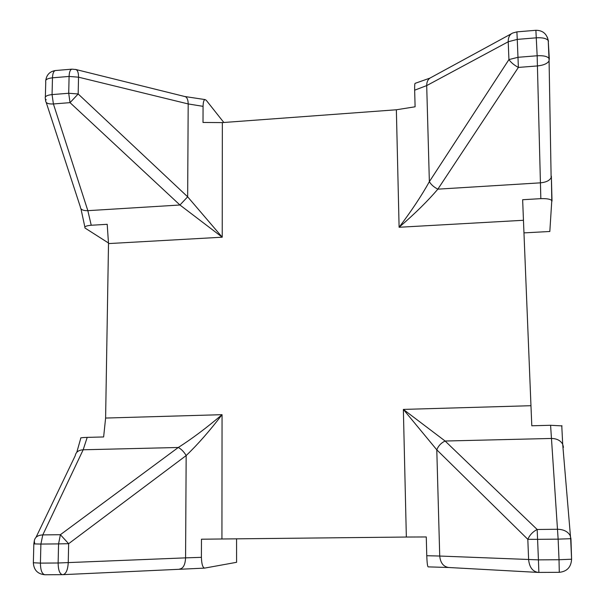 <?xml version="1.0" encoding="UTF-8"?>
<svg xmlns="http://www.w3.org/2000/svg" width="605" height="605" viewBox="0 0 605 605"><rect width="100%" height="100%" fill="white"/><g stroke="black" fill="none" stroke-linecap="round" stroke-linejoin="round"><path stroke-width="0.91" d="M511.369 33.767L431.131 77.463C428.204 78.794 426.722 81.501 426.699 85.592L508.223 41.768L517.252 39.393L516.904 31.876L512.737 33.018C509.69 34.379 508.185 37.298 508.223 41.768L508.926 59.592C511.021 62.549 514.167 65.166 518.372 67.427L517.978 57.301L508.926 59.592L429.361 181.666C431.108 184.661 433.936 187.157 437.854 189.153L518.372 67.427L537.505 65.93C543.577 65.272 547.442 63.593 549.083 60.901L549.022 58.405C547.253 56.31 543.298 55.433 537.157 55.766L540.832 198.652C546.799 198.47 550.452 199.113 551.79 200.573L549.824 231.488L523.96 232.887M429.883 78.136L415.143 83.331C414.743 83.422 414.584 85.706 414.659 90.183L415.098 106.79L396.358 109.777L399.103 227.268C414.796 213.792 427.712 201.087 437.854 189.153L540.371 182.846C546.02 182.309 549.605 180.585 551.132 177.689L549.083 60.901L548.221 40.558L549.332 59.199M536.378 37.812C542.504 37.472 546.451 38.387 548.221 40.558C546.776 33.744 542.662 30.318 535.886 30.288L537.157 55.766L517.978 57.301L517.252 39.393L536.378 37.812M548.516 41.314L547.366 37.321M414.659 90.183L426.699 85.592L429.361 181.666C421.602 195.649 411.513 210.85 399.103 227.268L523.454 220.28L530.963 405.705L403.361 409.411L436.787 449.817C438.406 445.817 441.181 442.89 445.121 441.03L403.361 409.411L406.348 537.043L426.275 536.953L426.767 555.715C427.032 562.703 427.485 566.416 428.128 566.862M406.348 537.043L201.473 539.206L201.404 557.341C201.639 564.094 202.713 567.687 204.626 568.11L236.585 562.31L236.563 538.745M523.454 220.28L522.644 199.726L540.832 198.652M562.03 425.89L550.588 425.285L558.135 539.146L570.946 538.684L570.107 535.433C567.717 531.485 563.55 529.428 557.606 529.262L537.164 529.488C532.876 531.689 529.761 534.971 527.817 539.32L537.588 539.342L537.164 529.488L445.121 441.03L551.382 438.459C556.751 438.549 560.525 440.47 562.695 444.221L563.467 447.329M426.767 555.715L439.729 556.04L436.787 449.817L527.817 539.32L528.626 559.746C529.436 567.324 532.642 571.551 538.231 572.421L538.866 572.436L538.427 559.867L439.729 556.04C440.41 562.877 443.412 566.696 448.728 567.505L538.231 572.421L559.27 572.322C566.998 571.528 571.105 567.15 571.589 559.217L559.028 559.738L559.285 572.338M570.946 538.707L571.589 559.217L570.666 538.768L562.695 444.221L561.765 425.678M179.738 568.972L180.108 568.972C183.406 568.155 185.228 564.45 185.576 557.863L58.133 562.998C58.246 570.137 59.698 574.032 62.489 574.667L63.094 574.652C66.096 573.797 67.805 569.834 68.236 562.756L68.645 543.698L60.387 534.707L58.564 543.895L68.645 543.698L186.166 455.557C183.943 451.791 181.319 449.099 178.286 447.481L60.387 534.707L42.796 534.903C37.729 535.183 34.893 537.187 34.303 540.915L34.719 543.812M34.303 540.915L33.842 543.895L40.89 544.069L42.796 534.903L83.172 449.78L87.203 437.377C82.159 437.551 80.026 437.823 80.783 438.194L76.805 452.283M45.178 574.727L44.906 574.75C42.017 574.115 40.52 570.235 40.422 563.111L33.351 562.756L33.835 544.001M201.404 557.341L185.576 557.863L186.166 455.557C197.593 444.66 209.557 431.032 222.058 414.675C206.456 427.916 191.868 438.852 178.286 447.481L83.172 449.78C78.529 450.105 75.882 452.079 75.239 455.686L36.05 537.27M108.514 243.021L85.025 228.04C84.148 226.641 86.22 225.71 91.234 225.249L107.206 224.311L108.507 243.588L105.61 418.055L103.629 436.954L87.203 437.377M46.124 99.447L45.632 100.695C45.632 103.107 48.226 104.189 53.406 103.954L70.029 102.646L78.174 93.972L68.713 93.261L70.029 102.646L179.942 205.004L222.232 237.198L187.656 196.814L179.942 205.004L87.838 210.669C82.961 210.782 80.457 209.519 80.336 206.887L46.207 102.442M91.234 225.249L87.838 210.669L53.406 103.954L52.06 94.592C46.887 95.159 44.641 96.46 45.322 98.494L45.632 100.695M108.507 243.588L222.232 237.198L222.345 122.596L203.008 122.46L203.068 106.344L188.193 103.939L187.656 196.814L78.174 93.972L78.529 77.183L188.193 103.939C188.125 100.014 187.179 97.586 185.342 96.664L76.079 69.56L72.003 69.144C70.256 69.522 69.288 71.95 69.091 76.442L78.529 77.183C78.544 73.008 77.727 70.467 76.079 69.56L75.496 69.409M203.068 106.344C203.189 101.995 203.87 99.749 205.103 99.591L206.305 100.347L223.827 122.49M45.36 96.981L45.753 81.864C45.072 79.747 47.311 78.4 52.476 77.811C52.688 73.334 53.694 70.906 55.501 70.528C49.905 71.39 46.661 74.649 45.783 80.306M222.345 122.596L396.358 109.777M550.588 425.285L531.803 425.776L530.963 405.705M552.01 201.079L551.374 176.6M551.367 176.191L551.805 200.573M538.427 559.867L537.588 539.342L558.135 539.146L559.028 559.738L538.427 559.867M58.564 543.895L58.133 562.998L40.422 563.111L40.89 544.069L58.564 543.895M69.091 76.442L68.713 93.261L52.06 94.592L52.476 77.811L69.091 76.442M205.103 99.591L184.638 96.49M221.937 538.896L222.058 414.675L105.61 418.055M535.886 30.288L516.904 31.876M428.128 566.87L448.728 567.505M33.351 562.937C33.895 570.152 37.752 574.084 44.906 574.75L63.094 574.652L204.626 568.118M55.501 70.528L72.003 69.144M84.889 227.102L80.949 208.793"/></g></svg>
